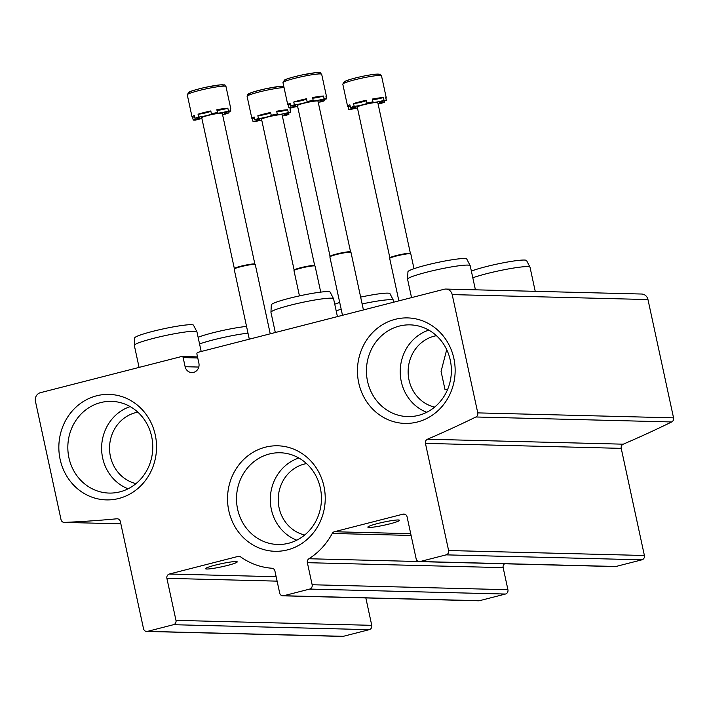 <?xml version="1.0" encoding="UTF-8"?>
<svg xmlns="http://www.w3.org/2000/svg" width="709" height="709" viewBox="0 0 709 709"><rect width="100%" height="100%" fill="white"/><g stroke="black" fill="none" stroke-linecap="round" stroke-linejoin="round"><path stroke-width="1.06" d="M137.847 412.177A36.354 33.66 -88.5 0 0 109.549 447.193A36.354 33.66 -88.5 0 0 136.031 483.6M436.443 335.694A36.354 33.66 -88.5 0 0 408.145 370.71A36.354 33.66 -88.5 0 0 434.635 407.117M447.512 389.675L445.013 389.613L441.069 371.41L446.705 349.661M306.527 463.589A36.354 33.66 -88.5 0 0 278.229 498.604A36.354 33.66 -88.5 0 0 304.719 535.003M40.431 392.68A7.196 6.665 -88.5 0 0 35.45 401.347L61.027 519.635A3.598 3.332 -88.5 0 0 64.386 522.4A1187.823 1099.774 -88.5 0 0 116.834 518.793A3.598 3.332 -88.5 0 1 120.353 521.54L143.519 628.679A3.598 3.332 -88.5 0 0 147.525 631.356L173.483 624.7A3.598 3.332 -88.5 0 0 175.974 620.366L166.89 578.34A3.598 3.332 -88.5 0 1 169.38 574.015L238.064 556.414A3.598 3.332 -88.5 0 1 240.661 556.911A69.828 64.652 -88.5 0 0 271.901 568.237A3.598 3.332 -88.5 0 1 274.915 570.993L279.683 593.061A3.598 3.332 -88.5 0 0 283.689 595.737L309.656 589.082A3.598 3.332 -88.5 0 0 312.146 584.748L307.369 562.68A3.598 3.332 -88.5 0 1 308.938 558.745A69.828 64.652 -88.5 0 0 332.255 533.452A3.598 3.332 -88.5 0 1 334.382 531.741L403.067 514.149A3.598 3.332 -88.5 0 1 407.072 516.826L416.156 558.843A3.598 3.332 -88.5 0 0 420.162 561.519L446.121 554.863A3.598 3.332 -88.5 0 0 448.611 550.53L425.444 443.391A3.598 3.332 -88.5 0 1 427.474 439.217A1187.823 1099.774 -88.5 0 0 475.89 416.989A3.598 3.332 -88.5 0 0 477.769 412.886L452.191 294.598A7.196 6.665 -88.5 0 0 445.881 289.059A7.196 6.665 -88.5 0 0 444.188 289.254L197.917 352.338A1.436 1.329 -88.5 0 0 196.916 354.075L198.883 363.185A7.631 7.063 -88.5 0 1 191.802 372.571A7.631 7.063 -88.5 0 1 185.12 366.713L183.144 357.602A1.436 1.329 -88.5 0 0 181.539 356.53L40.431 392.68M146.674 631.444L342.456 636.416A3.598 3.332 -88.5 0 0 343.307 636.319L369.265 629.663A3.598 3.332 -88.5 0 0 371.755 625.329L365.835 597.935M227.518 565.436A16.201 1.551 167.8 0 0 237.231 561.856A16.201 1.551 167.8 0 0 236 561.537A16.201 1.551 167.8 0 0 218.115 564.426A16.201 1.551 167.8 0 0 205.566 568.707A16.201 1.551 167.8 0 0 227.518 565.436M282.838 595.826L478.619 600.798A3.598 3.332 -88.5 0 0 479.47 600.7L505.437 594.045A3.598 3.332 -88.5 0 0 507.928 589.711L503.151 567.643L307.369 562.68M504.622 563.779A3.598 3.332 -88.5 0 0 503.151 567.643M389.799 523.862A16.201 1.551 167.8 0 0 399.513 520.291A16.201 1.551 167.8 0 0 398.281 519.972A16.201 1.551 167.8 0 0 380.396 522.861A16.201 1.551 167.8 0 0 367.847 527.133A16.201 1.551 167.8 0 0 389.799 523.862M419.311 561.617L615.093 566.58A3.598 3.332 -88.5 0 0 615.935 566.482L641.902 559.826A3.598 3.332 -88.5 0 0 644.392 555.493L621.226 448.363L425.444 443.391M445.881 289.059L641.663 294.031A7.196 6.665 -88.5 0 1 647.973 299.561L673.55 417.849A3.598 3.332 -88.5 0 1 671.671 421.961A1187.823 1099.774 -88.5 0 1 623.255 444.18A3.598 3.332 -88.5 0 0 621.226 448.363M155.271 434.963A52.767 48.85 -88.5 0 0 74.294 408.783A52.767 48.85 -88.5 0 0 93.517 497.7A52.767 48.85 -88.5 0 0 155.271 434.963M453.875 358.47A52.767 48.85 -88.5 0 0 372.899 332.299A52.767 48.85 -88.5 0 0 392.121 421.217A52.767 48.85 -88.5 0 0 453.875 358.47M323.96 486.365A52.767 48.85 -88.5 0 0 242.974 460.194A52.767 48.85 -88.5 0 0 262.206 549.103A52.767 48.85 -88.5 0 0 323.96 486.365M298.87 458.005A43.276 40.067 -88.5 0 0 270.315 498.4A43.276 40.067 -88.5 0 0 296.787 540.187M320.344 488.022A45.872 42.469 -88.5 0 0 283.387 452.98A45.872 42.469 -88.5 0 0 236.522 497.541A45.872 42.469 -88.5 0 0 281.074 544.423A45.872 42.469 -88.5 0 0 320.344 488.022M428.794 330.119A43.276 40.067 -88.5 0 0 400.231 370.506A43.276 40.067 -88.5 0 0 426.712 412.292M450.268 360.137A45.872 42.469 -88.5 0 0 413.312 325.085A45.872 42.469 -88.5 0 0 366.447 369.655A45.872 42.469 -88.5 0 0 410.99 416.537A45.872 42.469 -88.5 0 0 450.268 360.137M130.19 406.603A43.276 40.067 -88.5 0 0 101.626 446.998A43.276 40.067 -88.5 0 0 128.107 488.785M151.664 436.62A45.872 42.469 -88.5 0 0 114.707 401.578A45.872 42.469 -88.5 0 0 67.842 446.138A45.872 42.469 -88.5 0 0 112.385 493.021A45.872 42.469 -88.5 0 0 151.664 436.62M337.422 316.604L333.576 298.799A32.038 3.075 167.8 0 0 333.549 298.728A32.038 3.075 167.8 0 0 301.609 302.566A32.038 3.075 167.8 0 0 270.944 312.261A32.038 3.075 167.8 0 0 270.953 312.341L275.314 332.512M333.549 298.728L330.146 292.135A30.106 2.889 167.8 0 0 300.137 295.742A30.106 2.889 167.8 0 0 271.317 304.852L270.944 312.261M201.188 351.496L196.951 331.883A32.038 3.075 167.8 0 0 196.925 331.812L193.522 325.218A30.106 2.889 167.8 0 0 163.513 328.825A30.106 2.889 167.8 0 0 134.692 337.936L134.32 345.345A32.038 3.075 167.8 0 0 134.329 345.425L139.079 367.413M196.925 331.812A32.038 3.075 167.8 0 0 164.984 335.649A32.038 3.075 167.8 0 0 134.32 345.345M475.411 289.813L470.2 265.715A32.038 3.075 167.8 0 0 470.173 265.645L466.77 259.051A30.106 2.889 167.8 0 0 436.762 262.658A30.106 2.889 167.8 0 0 407.941 271.769L407.569 279.178A32.038 3.075 167.8 0 0 407.578 279.257L411.548 297.62M470.173 265.645A32.038 3.075 167.8 0 0 438.233 269.482A32.038 3.075 167.8 0 0 407.569 279.178M393.796 302.167L393.398 300.315A32.038 3.075 167.8 0 0 393.371 300.244A32.038 3.075 167.8 0 0 362.131 303.939M341.18 309.221A32.038 3.075 167.8 0 0 336.181 310.87M393.371 300.244L389.968 293.65A30.106 2.889 167.8 0 0 360.651 297.115M339.717 302.468A30.106 2.889 167.8 0 0 334.737 304.196M246.555 326.432A30.106 2.889 167.8 0 0 198.112 337.28M248.008 333.159A32.038 3.075 167.8 0 0 199.557 343.954M535.233 291.328L530.022 267.231A32.038 3.075 167.8 0 0 529.995 267.16L526.592 260.566A30.106 2.889 167.8 0 0 503.815 262.702A30.106 2.889 167.8 0 0 471.361 271.113M529.995 267.16A32.038 3.075 167.8 0 0 507.219 269.154A32.038 3.075 167.8 0 0 472.806 277.786M230.381 109.071A19.799 1.897 167.8 0 0 230.753 108.574A19.799 1.897 167.8 0 0 230.203 108.264L230.815 111.074A19.799 1.897 -12.2 0 0 228.458 111.012L227.855 108.211A7.196 0.691 -12.2 0 1 216.972 110.356M227.855 108.211A19.799 1.897 167.8 0 0 216.839 109.727L217.441 112.527A19.799 1.897 -12.2 0 0 211.406 113.741L210.803 110.941A19.799 1.897 167.8 0 0 198.033 114.211A7.196 0.691 -12.2 0 0 205.344 112.953A7.196 0.691 -12.2 0 0 210.857 111.198M194.62 116.763A7.196 0.691 -12.2 0 1 192.6 117.242A19.799 1.897 167.8 0 1 192.05 116.941A19.799 1.897 167.8 0 1 194.346 115.487L194.957 118.288A19.799 1.897 -12.2 0 1 198.644 117.012L198.033 114.211M201.905 118.58A7.196 0.691 -12.2 0 0 195.551 120.105A19.799 1.897 -12.2 0 1 194.151 120.131A19.799 1.897 -12.2 0 1 193.202 120.043L192.6 117.242M222.52 114.459A7.196 0.691 -12.2 0 1 225.373 114.096A19.799 1.897 -12.2 0 0 229.06 112.82L228.785 111.543M229.06 112.82A7.196 0.691 -12.2 0 1 224.168 113.21A7.196 0.691 -12.2 0 1 230.815 111.074M228.458 111.012A7.196 0.691 -12.2 0 1 220.942 112.749A7.196 0.691 -12.2 0 1 216.688 113.023A7.196 0.691 -12.2 0 1 217.441 112.527M211.406 113.741A7.196 0.691 -12.2 0 1 211.566 113.848A7.196 0.691 -12.2 0 1 206.611 115.594A7.196 0.691 -12.2 0 1 198.644 117.012M194.957 118.288A7.196 0.691 -12.2 0 1 199.841 117.898A7.196 0.691 -12.2 0 1 193.202 120.043M254.886 264.138A10.511 1.01 167.8 0 0 254.859 264.085A10.511 1.01 167.8 0 0 244.401 265.37A10.511 1.01 167.8 0 0 234.342 268.516L201.737 117.774A10.511 1.01 -12.2 0 1 209.873 115A10.511 1.01 -12.2 0 1 221.483 113.13A10.511 1.01 -12.2 0 1 222.28 113.334L254.877 264.111M270.244 333.815L255.267 264.563A10.795 1.037 167.8 0 0 255.24 264.51A10.795 1.037 167.8 0 0 244.499 265.831A10.795 1.037 167.8 0 0 234.165 269.066A10.795 1.037 167.8 0 0 234.165 269.119L249.302 339.177M290.203 110.586A19.799 1.897 167.8 0 0 290.575 110.09A19.799 1.897 167.8 0 0 290.025 109.789L290.637 112.589A19.799 1.897 -12.2 0 0 288.279 112.527L287.677 109.727A7.196 0.691 -12.2 0 1 276.794 111.88M287.677 109.727A19.799 1.897 167.8 0 0 276.661 111.242L277.263 114.043A19.799 1.897 -12.2 0 0 271.228 115.257L270.625 112.456A19.799 1.897 167.8 0 0 257.854 115.727A7.196 0.691 -12.2 0 0 265.166 114.468A7.196 0.691 -12.2 0 0 270.678 112.722M254.442 118.279A7.196 0.691 -12.2 0 1 252.413 118.757A19.799 1.897 167.8 0 1 251.872 118.456A19.799 1.897 167.8 0 1 254.168 117.003L254.779 119.803A19.799 1.897 -12.2 0 1 258.466 118.527L257.854 115.727M261.727 120.096A7.196 0.691 -12.2 0 0 255.373 121.62A19.799 1.897 -12.2 0 1 253.973 121.647A19.799 1.897 -12.2 0 1 253.024 121.558L252.413 118.757M282.342 115.975A7.196 0.691 -12.2 0 1 285.195 115.611A19.799 1.897 -12.2 0 0 288.882 114.344L288.607 113.068M288.882 114.344A7.196 0.691 -12.2 0 1 283.99 114.725A7.196 0.691 -12.2 0 1 290.637 112.589M288.279 112.527A7.196 0.691 -12.2 0 1 280.764 114.264A7.196 0.691 -12.2 0 1 276.51 114.539A7.196 0.691 -12.2 0 1 277.263 114.043M271.228 115.257A7.196 0.691 -12.2 0 1 271.387 115.363A7.196 0.691 -12.2 0 1 266.433 117.109A7.196 0.691 -12.2 0 1 258.466 118.527M254.779 119.803A7.196 0.691 -12.2 0 1 259.662 119.413A7.196 0.691 -12.2 0 1 253.024 121.558M294.155 270.067L261.559 119.298A10.511 1.01 -12.2 0 1 269.695 116.524A10.511 1.01 -12.2 0 1 281.305 114.645A10.511 1.01 -12.2 0 1 282.102 114.849L314.699 265.627M320.725 292.117L315.088 266.079A10.795 1.037 167.8 0 0 315.062 266.026A10.795 1.037 167.8 0 0 304.321 267.346A10.795 1.037 167.8 0 0 293.987 270.581A10.795 1.037 167.8 0 0 293.987 270.643L299.446 295.892M314.707 265.653A10.511 1.01 167.8 0 0 314.681 265.6A10.511 1.01 167.8 0 0 304.223 266.885A10.511 1.01 167.8 0 0 294.164 270.032L293.987 270.581M326.087 96.876A19.799 1.897 167.8 0 0 326.459 96.38A19.799 1.897 167.8 0 0 325.918 96.078L326.521 98.879A19.799 1.897 -12.2 0 0 324.173 98.817L323.561 96.016A7.196 0.691 -12.2 0 1 312.687 98.17M323.561 96.016A19.799 1.897 167.8 0 0 312.545 97.532L313.156 100.332A19.799 1.897 -12.2 0 0 307.112 101.555L306.51 98.746A19.799 1.897 167.8 0 0 293.748 102.016A7.196 0.691 -12.2 0 0 301.059 100.758A7.196 0.691 -12.2 0 0 306.563 99.012M290.336 104.569A7.196 0.691 -12.2 0 1 288.306 105.047A19.799 1.897 167.8 0 1 287.757 104.746A19.799 1.897 167.8 0 1 290.061 103.292L290.663 106.102A19.799 1.897 -12.2 0 1 294.35 104.826L293.748 102.016M297.612 106.385A7.196 0.691 -12.2 0 0 291.266 107.91A19.799 1.897 -12.2 0 1 289.866 107.936A19.799 1.897 -12.2 0 1 288.909 107.848L288.306 105.047M318.235 102.264A7.196 0.691 -12.2 0 1 321.08 101.91A19.799 1.897 -12.2 0 0 324.766 100.634L324.492 99.357M324.766 100.634A7.196 0.691 -12.2 0 1 319.874 101.024A7.196 0.691 -12.2 0 1 326.521 98.879M324.173 98.817A7.196 0.691 -12.2 0 1 316.657 100.554A7.196 0.691 -12.2 0 1 312.403 100.829A7.196 0.691 -12.2 0 1 313.156 100.332M307.112 101.555A7.196 0.691 -12.2 0 1 307.272 101.653A7.196 0.691 -12.2 0 1 302.318 103.408A7.196 0.691 -12.2 0 1 294.35 104.826M290.663 106.102A7.196 0.691 -12.2 0 1 295.556 105.712A7.196 0.691 -12.2 0 1 288.909 107.848M350.592 251.943A10.511 1.01 167.8 0 0 350.565 251.89A10.511 1.01 167.8 0 0 340.107 253.175A10.511 1.01 167.8 0 0 330.048 256.33L297.443 105.588A10.511 1.01 -12.2 0 1 305.588 102.814A10.511 1.01 -12.2 0 1 317.189 100.935A10.511 1.01 -12.2 0 1 317.986 101.139L350.583 251.917M363.425 309.939L350.982 252.369A10.795 1.037 167.8 0 0 350.955 252.315A10.795 1.037 167.8 0 0 340.205 253.636A10.795 1.037 167.8 0 0 329.871 256.871A10.795 1.037 167.8 0 0 329.871 256.933L342.491 315.301M385.909 98.4A19.799 1.897 167.8 0 0 386.281 97.895A19.799 1.897 167.8 0 0 385.74 97.594L386.343 100.394A19.799 1.897 -12.2 0 0 383.994 100.332L383.383 97.532A7.196 0.691 -12.2 0 1 372.509 99.685M383.383 97.532A19.799 1.897 167.8 0 0 372.367 99.047L372.978 101.857A19.799 1.897 -12.2 0 0 366.934 103.071L366.331 100.27A19.799 1.897 167.8 0 0 353.569 103.541A7.196 0.691 -12.2 0 0 360.881 102.273A7.196 0.691 -12.2 0 0 366.385 100.527M350.157 106.093A7.196 0.691 -12.2 0 1 348.128 106.563A19.799 1.897 167.8 0 1 347.578 106.261A19.799 1.897 167.8 0 1 349.883 104.817L350.485 107.617A19.799 1.897 -12.2 0 1 354.172 106.341L353.569 103.541M357.433 107.901A7.196 0.691 -12.2 0 0 351.088 109.425A19.799 1.897 -12.2 0 1 349.688 109.452A19.799 1.897 -12.2 0 1 348.731 109.363L348.128 106.563M378.057 103.78A7.196 0.691 -12.2 0 1 380.901 103.425A19.799 1.897 -12.2 0 0 384.588 102.149L384.313 100.873M384.588 102.149A7.196 0.691 -12.2 0 1 379.696 102.539A7.196 0.691 -12.2 0 1 386.343 100.394M383.994 100.332A7.196 0.691 -12.2 0 1 376.479 102.069A7.196 0.691 -12.2 0 1 372.225 102.344A7.196 0.691 -12.2 0 1 372.978 101.857M366.934 103.071A7.196 0.691 -12.2 0 1 367.094 103.168A7.196 0.691 -12.2 0 1 362.139 104.923A7.196 0.691 -12.2 0 1 354.172 106.341M350.485 107.617A7.196 0.691 -12.2 0 1 355.377 107.227A7.196 0.691 -12.2 0 1 348.731 109.363M410.414 253.459A10.511 1.01 167.8 0 0 410.387 253.405A10.511 1.01 167.8 0 0 399.929 254.699A10.511 1.01 167.8 0 0 389.87 257.846L357.265 107.103A10.511 1.01 -12.2 0 1 365.41 104.329A10.511 1.01 -12.2 0 1 377.011 102.45A10.511 1.01 -12.2 0 1 377.808 102.663L410.405 253.432M414.003 268.693L410.803 253.884A10.795 1.037 167.8 0 0 410.777 253.831A10.795 1.037 167.8 0 0 400.027 255.151A10.795 1.037 167.8 0 0 389.693 258.386A10.795 1.037 167.8 0 0 389.693 258.448L398.866 300.864M64.182 522.4L120.849 523.836L64.386 522.4M117.57 518.811L116.834 518.793M343.307 636.319L147.525 631.356M369.265 629.663L173.483 624.7M371.755 625.329L175.974 620.366M277.104 581.141L166.89 578.34M276.156 576.718L169.38 574.015M239.757 556.459L238.064 556.414M479.47 600.7L283.689 595.737M505.437 594.045L309.656 589.082M507.928 589.711L312.146 584.748M418.664 561.528L308.938 558.745M411.096 535.446L332.255 533.452M410.715 533.682L334.382 531.741M404.759 514.193L403.067 514.149M615.935 566.482L420.162 561.519M641.902 559.826L446.121 554.863M644.392 555.493L448.611 550.53M623.255 444.18L427.474 439.217M671.671 421.961L475.89 416.989M673.55 417.849L477.769 412.886M647.973 299.561L452.191 294.598M198.777 367.058L185.12 366.713M197.758 357.974L183.144 357.602M222.387 86.188A18 1.728 167.8 0 0 206.372 87.154A18 1.728 167.8 0 0 190.021 93.101M187.282 94.873L188.709 92.33C189.95 91.31 195.693 89.618 205.929 87.234L220.18 84.858C227.802 85.177 223.051 84.043 225.976 86.507A19.799 1.897 167.8 0 0 206.23 88.838A19.799 1.897 167.8 0 0 187.282 94.873L192.05 116.941M282.209 87.712A18 1.728 167.8 0 0 266.194 88.669A18 1.728 167.8 0 0 249.843 94.616M284.061 87.632A19.799 1.897 167.8 0 0 262.144 91.239A19.799 1.897 167.8 0 0 247.104 96.389L251.872 118.456M318.093 74.002A18 1.728 167.8 0 0 302.078 74.959A18 1.728 167.8 0 0 285.736 80.906M282.988 82.687L284.424 80.135C285.656 79.116 291.399 77.423 301.644 75.048L315.886 72.664C323.517 72.992 318.758 71.848 321.691 74.321A19.799 1.897 167.8 0 0 301.937 76.643A19.799 1.897 167.8 0 0 282.988 82.687L287.757 104.746M377.915 75.517A18 1.728 167.8 0 0 361.9 76.475A18 1.728 167.8 0 0 345.558 82.421M342.81 84.203L344.246 81.65L350.406 79.346C359.507 76.776 367.944 75.057 375.708 74.179C383.339 74.507 378.579 73.373 381.513 75.836A19.799 1.897 167.8 0 0 361.758 78.158A19.799 1.897 167.8 0 0 342.81 84.203L347.578 106.261M197.527 356.893L181.876 356.494M225.976 86.507L230.753 108.574M234.342 268.516L234.165 269.066M283.777 86.347L280.002 86.374L265.751 88.749L254.699 91.532L248.531 93.845L247.37 94.891L247.104 96.389M290.105 107.936L290.575 110.09M321.691 74.321L326.459 96.38M330.048 256.33L329.871 256.871M381.513 75.836L386.281 97.895M389.87 257.846L389.693 258.386"/></g></svg>
